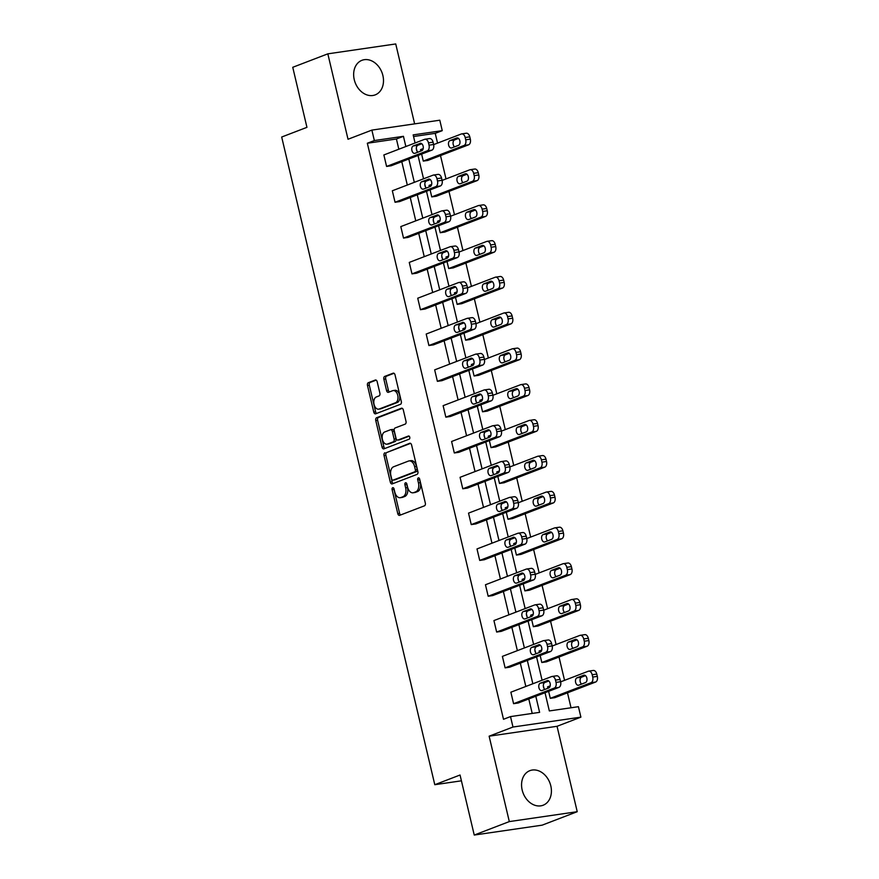 <?xml version="1.0" encoding="UTF-8"?>
<svg xmlns="http://www.w3.org/2000/svg" width="879" height="879" viewBox="0 0 879 879"><rect width="100%" height="100%" fill="white"/><g stroke="black" fill="none" stroke-linecap="round" stroke-linejoin="round"><path stroke-width="1.32" d="M392.693 487.713A1.626 1.022 -98.3 0 0 392.111 489.658L397.769 513.6A2.329 1.45 -98.3 0 0 399.484 515.38A2.329 1.45 -98.3 0 0 399.681 515.325L424.469 505.821A2.329 1.45 -98.3 0 0 425.315 503.03L419.657 479.088A1.626 1.022 -98.3 0 0 418.459 477.846A1.626 1.022 -98.3 0 0 418.316 477.879A1.626 1.022 -98.3 0 0 417.723 479.824L418.459 482.923A7.45 4.648 -98.3 0 1 415.756 491.833L413.69 492.625A7.45 4.648 -98.3 0 1 413.064 492.789A7.45 4.648 -98.3 0 1 407.581 487.098L406.845 483.999A1.626 1.022 -98.3 0 0 405.648 482.758A1.626 1.022 -98.3 0 0 405.505 482.791A1.626 1.022 -98.3 0 0 404.911 484.747L405.648 487.845A7.45 4.648 -98.3 0 1 402.945 496.745L400.879 497.536A7.45 4.648 -98.3 0 1 400.253 497.701A7.45 4.648 -98.3 0 1 394.77 492.009L394.034 488.911A1.626 1.022 -98.3 0 0 392.836 487.669A1.626 1.022 -98.3 0 0 392.693 487.713M393.891 488.493A1.626 1.022 -98.3 0 0 393.946 489.383L399.604 513.336A2.329 1.45 -98.3 0 0 400.637 514.962M419.514 478.659A1.626 1.022 -98.3 0 0 419.558 479.56L420.294 482.659L418.459 482.923M406.702 483.571A1.626 1.022 -98.3 0 0 406.757 484.472L407.482 487.57L405.648 487.845M382.881 75.506A18.514 14.328 -111 0 1 375.201 94.877A18.514 14.328 -111 0 1 354.259 79.681A18.514 14.328 -111 0 1 361.939 60.31A18.514 14.328 -111 0 1 382.881 75.506M550.803 785.859A18.514 14.328 -111 0 1 543.123 805.23A18.514 14.328 -111 0 1 522.17 790.034A18.514 14.328 -111 0 1 529.861 770.663A18.514 14.328 -111 0 1 550.803 785.859M577.228 811.702L542.145 825.161L474.242 835.05L509.315 821.59L577.228 811.702L557.044 726.296L580.898 717.143L512.984 727.032L510.512 716.594L539.607 712.353L535.805 696.245M414.635 123.873L395.737 43.95L327.834 53.839L348.018 139.256L371.872 130.103L439.786 120.203L442.258 130.652L413.163 134.894L415.075 142.991M474.242 835.05L460.047 775.014L434.786 784.705L281.687 137.025L306.947 127.334L292.751 67.298L327.834 53.839M377.19 381.761A2.329 1.45 -98.3 0 0 375.476 379.981A2.329 1.45 -98.3 0 0 375.278 380.036L368.323 382.706A2.329 1.45 -98.3 0 0 367.477 385.485L373.773 412.075A2.329 1.45 -98.3 0 0 375.476 413.855A2.329 1.45 -98.3 0 0 375.674 413.8L400.472 404.296A2.329 1.45 -98.3 0 0 401.318 401.505L395.034 374.915A2.329 1.45 -98.3 0 0 393.32 373.135A2.329 1.45 -98.3 0 0 393.122 373.19L384.716 376.41A2.329 1.45 -98.3 0 0 383.87 379.201L386.562 390.573A2.329 1.45 -98.3 0 0 388.276 392.353A2.329 1.45 -98.3 0 0 388.474 392.298L392.638 390.705A6.23 3.89 -98.3 0 1 393.166 390.562A6.23 3.89 -98.3 0 1 397.835 395.748A6.23 3.89 -98.3 0 1 395.495 402.758L379.168 409.021A6.23 3.89 -98.3 0 1 378.64 409.164A6.23 3.89 -98.3 0 1 373.971 403.977A6.23 3.89 -98.3 0 1 376.322 396.967L379.036 395.924A2.329 1.45 -98.3 0 0 379.882 393.144L377.19 381.761M557.044 726.296L489.131 736.184L509.315 821.59M489.131 736.184L512.984 727.032M398.835 149.221L396.418 139.003L367.334 143.244L503.502 719.286L510.512 716.594M367.334 143.244L374.344 140.552L371.872 130.103M384.892 452.784A2.329 1.45 -98.3 0 0 384.046 455.575L390.331 482.164A2.329 1.45 -98.3 0 0 392.045 483.944A2.329 1.45 -98.3 0 0 392.243 483.889L417.042 474.374A2.329 1.45 -98.3 0 0 417.888 471.594L411.603 445.005A2.329 1.45 -98.3 0 0 409.889 443.225A2.329 1.45 -98.3 0 0 409.691 443.28L386.727 452.52A2.329 1.45 -98.3 0 0 385.881 455.3L392.166 481.89A2.329 1.45 -98.3 0 0 393.199 483.516M382.046 447.114L375.762 420.525A2.329 1.45 -98.3 0 1 376.608 417.745L401.406 408.241A2.329 1.45 -98.3 0 1 401.604 408.186A2.329 1.45 -98.3 0 1 403.318 409.966L405.999 421.338A2.329 1.45 -98.3 0 1 405.164 424.128L395.1 427.985A2.329 1.45 -98.3 0 0 394.264 430.765L396.044 438.313A2.329 1.45 -98.3 0 0 397.758 440.093A2.329 1.45 -98.3 0 0 397.956 440.038L408.427 436.017A1.626 1.022 -98.3 0 1 408.559 435.984A1.626 1.022 -98.3 0 1 409.779 437.335A1.626 1.022 -98.3 0 1 409.164 439.181L383.958 448.839A2.329 1.45 -98.3 0 1 383.76 448.894A2.329 1.45 -98.3 0 1 382.046 447.114L383.892 446.851L377.596 420.261L375.762 420.525M434.786 784.705L461.42 780.816M442.104 180.415L469.76 169.812A4.747 2.967 -98.3 0 1 470.166 169.702A4.747 2.967 -98.3 0 1 473.649 173.328L474.199 175.624A4.747 2.967 -98.3 0 1 472.473 181.294L431.754 196.907L436.347 196.237L477.066 180.624A4.747 2.967 81.7 0 0 478.78 174.954L478.242 172.658A4.747 2.967 81.7 0 0 474.748 169.032A4.747 2.967 81.7 0 0 474.352 169.142M431.754 196.907L430.095 189.908M429.37 186.842L429.04 185.425L431.666 184.425M459.036 252.053L486.691 241.439A4.747 2.967 -98.3 0 1 487.098 241.34A4.747 2.967 -98.3 0 1 490.592 244.955L491.13 247.252A4.747 2.967 -98.3 0 1 489.405 252.921L448.686 268.545L453.278 267.875L493.998 252.251A4.747 2.967 81.7 0 0 495.723 246.581L495.174 244.285A4.747 2.967 81.7 0 0 491.691 240.67A4.747 2.967 81.7 0 0 491.284 240.769M448.686 268.545L447.026 261.535M446.301 258.47L445.972 257.064L448.598 256.053M475.968 323.681L503.634 313.078A4.747 2.967 -98.3 0 1 504.03 312.968A4.747 2.967 -98.3 0 1 507.524 316.594L508.062 318.89A4.747 2.967 -98.3 0 1 506.348 324.549L465.617 340.173L470.21 339.503L510.93 323.89A4.747 2.967 81.7 0 0 512.655 318.22L512.105 315.924A4.747 2.967 81.7 0 0 508.622 312.298A4.747 2.967 81.7 0 0 508.216 312.408M465.617 340.173L463.958 333.174M463.233 330.097L462.903 328.691L465.529 327.691M492.899 395.319L520.566 384.705A4.747 2.967 -98.3 0 1 520.961 384.606A4.747 2.967 -98.3 0 1 524.455 388.221L524.994 390.518A4.747 2.967 -98.3 0 1 523.28 396.187L482.549 411.801L487.142 411.141L527.861 395.517A4.747 2.967 81.7 0 0 529.587 389.847L529.037 387.551A4.747 2.967 81.7 0 0 525.554 383.936A4.747 2.967 81.7 0 0 525.148 384.035M482.549 411.801L480.901 404.801M480.176 401.736L479.835 400.33L482.461 399.319M509.842 466.947L537.498 456.344A4.747 2.967 -98.3 0 1 537.893 456.234A4.747 2.967 -98.3 0 1 541.387 459.849L541.925 462.145A4.747 2.967 -98.3 0 1 540.211 467.815L499.481 483.439L504.074 482.769L544.793 467.145A4.747 2.967 81.7 0 0 546.518 461.486L545.98 459.19A4.747 2.967 81.7 0 0 542.486 455.564A4.747 2.967 81.7 0 0 542.079 455.674M499.481 483.439L497.833 476.429M497.107 473.363L496.767 471.957L499.393 470.957M526.774 538.574L554.429 527.971A4.747 2.967 -98.3 0 1 554.825 527.861A4.747 2.967 -98.3 0 1 558.319 531.487L558.868 533.784A4.747 2.967 -98.3 0 1 557.143 539.453L516.423 555.067L521.005 554.396L561.725 538.783A4.747 2.967 81.7 0 0 563.45 533.113L562.912 530.817A4.747 2.967 81.7 0 0 559.418 527.202A4.747 2.967 81.7 0 0 559.022 527.301M516.423 555.067L514.764 548.067M514.039 545.002L513.71 543.596L516.325 542.585M543.705 610.213L571.361 599.599A4.747 2.967 -98.3 0 1 571.768 599.5A4.747 2.967 -98.3 0 1 575.251 603.115L575.8 605.411A4.747 2.967 -98.3 0 1 574.075 611.081L533.355 626.705L537.937 626.035L578.668 610.411A4.747 2.967 81.7 0 0 580.382 604.741L579.843 602.456A4.747 2.967 81.7 0 0 576.349 598.83A4.747 2.967 81.7 0 0 575.954 598.94M533.355 626.705L531.696 619.695M530.971 616.629L530.641 615.223L533.267 614.212M560.637 681.84L588.293 671.237A4.747 2.967 -98.3 0 1 588.699 671.127A4.747 2.967 -98.3 0 1 592.182 674.753L592.732 677.05A4.747 2.967 -98.3 0 1 591.007 682.719L550.287 698.333L554.869 697.662L595.599 682.049A4.747 2.967 81.7 0 0 597.313 676.38L596.775 674.083A4.747 2.967 81.7 0 0 593.281 670.457A4.747 2.967 81.7 0 0 592.885 670.567M550.287 698.333L548.628 691.333M547.903 688.268L547.573 686.851L550.199 685.851M571.031 707.771L567.493 692.828M564.549 680.346L559.022 657.009M556.077 644.527L550.562 621.189M547.606 608.707L542.09 585.381M539.146 572.899L533.63 549.562M530.674 537.08L525.159 513.743M522.214 501.261L516.698 477.923M513.743 465.452L508.227 442.115M505.282 429.633L499.766 406.296M496.811 393.814L491.295 370.477M488.339 357.995L482.824 334.668M479.879 322.186L474.363 298.849M471.408 286.367L465.892 263.03M462.947 250.548L457.432 227.211M454.476 214.74L448.96 191.402M446.016 178.92L440.5 155.583M437.544 143.101L435.237 133.344L413.548 136.509M552.166 646.032L579.832 635.418A4.747 2.967 -98.3 0 1 580.228 635.319A4.747 2.967 -98.3 0 1 583.722 638.934L584.26 641.231A4.747 2.967 -98.3 0 1 582.546 646.9L541.816 662.513L546.408 661.854L587.128 646.23A4.747 2.967 81.7 0 0 588.853 640.56L588.304 638.264A4.747 2.967 81.7 0 0 584.821 634.649A4.747 2.967 81.7 0 0 584.414 634.748M541.816 662.513L540.167 655.514M539.442 652.449L539.102 651.042L541.728 650.031M535.234 574.394L562.89 563.791A4.747 2.967 -98.3 0 1 563.296 563.681A4.747 2.967 -98.3 0 1 566.79 567.307L567.329 569.603A4.747 2.967 -98.3 0 1 565.604 575.262L524.884 590.886L529.477 590.216L570.196 574.602A4.747 2.967 81.7 0 0 571.921 568.933L571.372 566.636A4.747 2.967 81.7 0 0 567.889 563.01A4.747 2.967 81.7 0 0 567.482 563.12M524.884 590.886L523.225 583.887M522.5 580.81L522.17 579.404L524.796 578.404M518.302 502.766L545.958 492.152A4.747 2.967 -98.3 0 1 546.364 492.053A4.747 2.967 -98.3 0 1 549.858 495.668L550.397 497.964A4.747 2.967 -98.3 0 1 548.672 503.634L507.952 519.258L512.545 518.588L553.265 502.964A4.747 2.967 81.7 0 0 554.99 497.294L554.44 494.998A4.747 2.967 81.7 0 0 550.946 491.383A4.747 2.967 81.7 0 0 550.551 491.482M507.952 519.258L506.293 512.248M505.568 509.183L505.238 507.776L507.864 506.765M501.371 431.128L529.026 420.525A4.747 2.967 -98.3 0 1 529.433 420.415A4.747 2.967 -98.3 0 1 532.916 424.041L533.465 426.337A4.747 2.967 -98.3 0 1 531.74 432.007L491.02 447.62L495.602 446.95L536.333 431.336A4.747 2.967 81.7 0 0 538.047 425.667L537.508 423.37A4.747 2.967 81.7 0 0 534.014 419.744A4.747 2.967 81.7 0 0 533.619 419.854M491.02 447.62L489.361 440.621M488.636 437.555L488.306 436.138L490.932 435.138M484.439 359.5L512.094 348.886A4.747 2.967 -98.3 0 1 512.501 348.787A4.747 2.967 -98.3 0 1 515.984 352.402L516.533 354.698A4.747 2.967 -98.3 0 1 514.808 360.368L474.089 375.992L478.67 375.322L519.401 359.698A4.747 2.967 81.7 0 0 521.115 354.028L520.577 351.743A4.747 2.967 81.7 0 0 517.083 348.117A4.747 2.967 81.7 0 0 516.687 348.227M474.089 375.992L472.43 368.982M471.704 365.917L471.375 364.51L474.001 363.499M467.507 287.862L495.163 277.259A4.747 2.967 -98.3 0 1 495.558 277.149A4.747 2.967 -98.3 0 1 499.052 280.775L499.602 283.071A4.747 2.967 -98.3 0 1 497.877 288.741L457.157 304.354L461.739 303.684L502.469 288.07A4.747 2.967 81.7 0 0 504.183 282.401L503.645 280.104A4.747 2.967 81.7 0 0 500.151 276.489A4.747 2.967 81.7 0 0 499.755 276.588M457.157 304.354L455.498 297.355M454.773 294.289L454.443 292.883L457.058 291.872M450.575 216.234L478.231 205.631A4.747 2.967 -98.3 0 1 478.626 205.521A4.747 2.967 -98.3 0 1 482.121 209.136L482.659 211.432A4.747 2.967 -98.3 0 1 480.945 217.102L440.214 232.726L444.807 232.056L485.527 216.432A4.747 2.967 81.7 0 0 487.252 210.773L486.713 208.477A4.747 2.967 81.7 0 0 483.219 204.851A4.747 2.967 81.7 0 0 482.813 204.961M440.214 232.726L438.566 225.716M437.841 222.651L437.511 221.244L440.126 220.244M433.644 144.606L461.299 133.993A4.747 2.967 -98.3 0 1 461.695 133.894A4.747 2.967 -98.3 0 1 465.189 137.509L465.727 139.805A4.747 2.967 -98.3 0 1 464.013 145.475L423.282 161.088L427.875 160.428L468.595 144.804A4.747 2.967 81.7 0 0 470.32 139.135L469.782 136.838A4.747 2.967 81.7 0 0 466.288 133.223A4.747 2.967 81.7 0 0 465.881 133.322M423.282 161.088L421.634 154.089M420.909 151.023L420.569 149.617L423.195 148.606M545.024 692.707L549.331 710.935L578.426 706.694L580.898 717.143M435.237 133.344L442.258 130.652M416.338 148.32L417.009 151.133M418.03 155.473L423.546 178.811M424.81 184.14L425.469 186.952M426.491 191.281L432.007 214.619M433.27 219.959L433.94 222.772M434.962 227.101L440.478 250.438M441.741 255.778L442.401 258.58M443.423 262.92L448.949 286.257M450.202 291.586L450.872 294.399M451.894 298.739L457.41 322.066M458.673 327.406L459.332 330.218M460.365 334.547L465.881 357.885M467.134 363.225L467.804 366.027M468.826 370.367L474.341 393.704M475.605 399.033L476.264 401.846M477.297 406.186L482.813 429.523M484.076 434.852L484.736 437.665M485.757 441.994L491.273 465.332M492.537 470.672L493.207 473.484M494.229 477.813L499.744 501.151M501.008 506.491L501.667 509.293M502.689 513.633L508.216 536.97M509.468 542.299L510.139 545.112M511.16 549.452L516.676 572.778M517.94 578.118L518.599 580.931M519.632 585.26L525.148 608.598M526.4 613.938L527.07 616.739M528.092 621.079L533.608 644.417M534.871 649.746L535.531 652.559M536.564 656.899L542.079 680.236M543.343 685.565L544.002 688.378M405.856 146.529L403.439 136.311L374.344 140.552M532.85 683.774L527.334 660.437M524.389 647.955L518.863 624.617M515.918 612.136L510.402 588.798M507.447 576.316L501.931 552.99M498.986 540.508L493.471 517.171M490.515 504.689L484.999 481.351M482.055 468.87L476.539 445.532M473.583 433.061L468.067 409.724M465.123 397.242L459.607 373.905M456.651 361.423L451.136 338.085M448.18 325.604L442.664 302.277M439.72 289.795L434.204 266.458M431.248 253.976L425.733 230.639M422.788 218.157L417.272 194.819M414.317 182.349L408.801 159.011M396.418 139.003L403.439 136.311M532.213 713.429L528.784 698.937M525.829 686.466L520.313 663.129M517.368 650.647L511.853 627.309M508.897 614.828L503.381 591.49M500.437 579.008L494.921 555.682M491.965 543.2L486.45 519.863M483.505 507.381L477.989 484.043M475.034 471.562L469.518 448.224M466.573 435.753L461.046 412.416M458.102 399.934L452.586 376.597M449.63 364.115L444.115 340.777M441.17 328.296L435.654 304.969M432.699 292.487L427.183 269.15M424.238 256.668L418.723 233.331M415.767 220.849L410.251 197.511M407.307 185.04L401.791 161.703M429.172 138.673A4.747 2.967 81.7 0 1 429.578 138.563A4.747 2.967 81.7 0 1 433.072 142.189L433.611 144.486A4.747 2.967 81.7 0 1 431.886 150.155L391.166 165.768L386.584 166.439L383.87 154.957L424.59 139.343A4.747 2.967 -98.3 0 1 424.986 139.234A4.747 2.967 -98.3 0 1 428.48 142.859L429.018 145.156A4.747 2.967 -98.3 0 1 427.304 150.825L386.584 166.439M437.643 174.492A4.747 2.967 81.7 0 1 438.05 174.383A4.747 2.967 81.7 0 1 441.533 178.008L442.082 180.305A4.747 2.967 81.7 0 1 440.357 185.963L399.637 201.588L395.045 202.258L392.331 190.776L433.05 175.163A4.747 2.967 -98.3 0 1 433.457 175.053A4.747 2.967 -98.3 0 1 436.951 178.668L437.489 180.964A4.747 2.967 -98.3 0 1 435.764 186.634L395.045 202.258M446.114 210.301A4.747 2.967 81.7 0 1 446.51 210.202A4.747 2.967 81.7 0 1 450.004 213.817L450.542 216.113A4.747 2.967 81.7 0 1 448.828 221.783L408.098 237.407L403.516 238.077L400.802 226.595L441.522 210.971A4.747 2.967 -98.3 0 1 441.928 210.872A4.747 2.967 -98.3 0 1 445.411 214.487L445.961 216.783A4.747 2.967 -98.3 0 1 444.236 222.453L403.516 238.077M454.575 246.12A4.747 2.967 81.7 0 1 454.981 246.021A4.747 2.967 81.7 0 1 458.464 249.636L459.014 251.932A4.747 2.967 81.7 0 1 457.289 257.602L416.569 273.215L411.976 273.885L409.262 262.414L449.993 246.79A4.747 2.967 -98.3 0 1 450.389 246.68A4.747 2.967 -98.3 0 1 453.883 250.306L454.421 252.603A4.747 2.967 -98.3 0 1 452.707 258.272L411.976 273.885M463.046 281.939A4.747 2.967 81.7 0 1 463.442 281.829A4.747 2.967 81.7 0 1 466.936 285.455L467.474 287.752A4.747 2.967 81.7 0 1 465.76 293.421L425.029 309.034L420.448 309.705L417.734 298.223L458.453 282.609A4.747 2.967 -98.3 0 1 458.86 282.5A4.747 2.967 -98.3 0 1 462.343 286.125L462.892 288.422A4.747 2.967 -98.3 0 1 461.167 294.08L420.448 309.705M471.507 317.758A4.747 2.967 81.7 0 1 471.913 317.649A4.747 2.967 81.7 0 1 475.407 321.274L475.946 323.56A4.747 2.967 81.7 0 1 474.22 329.229L433.501 344.854L428.908 345.524L426.194 334.042L466.925 318.418A4.747 2.967 -98.3 0 1 467.32 318.319A4.747 2.967 -98.3 0 1 470.814 321.934L471.353 324.23A4.747 2.967 -98.3 0 1 469.639 329.9L428.908 345.524M479.978 353.567A4.747 2.967 81.7 0 1 480.373 353.468A4.747 2.967 81.7 0 1 483.868 357.083L484.406 359.379A4.747 2.967 81.7 0 1 482.692 365.049L441.961 380.673L437.379 381.332L434.666 369.861L475.385 354.237A4.747 2.967 -98.3 0 1 475.792 354.138A4.747 2.967 -98.3 0 1 479.275 357.753L479.824 360.049A4.747 2.967 -98.3 0 1 478.099 365.719L437.379 381.332M488.438 389.386A4.747 2.967 81.7 0 1 488.845 389.276A4.747 2.967 81.7 0 1 492.339 392.902L492.877 395.198A4.747 2.967 81.7 0 1 491.152 400.868L450.433 416.481L445.84 417.151L443.126 405.669L483.857 390.056A4.747 2.967 -98.3 0 1 484.252 389.946A4.747 2.967 -98.3 0 1 487.746 393.572L488.284 395.869A4.747 2.967 -98.3 0 1 486.57 401.538L445.84 417.151M496.91 425.205A4.747 2.967 81.7 0 1 497.305 425.095A4.747 2.967 81.7 0 1 500.799 428.721L501.349 431.018A4.747 2.967 81.7 0 1 499.624 436.687L458.904 452.3L454.311 452.971L451.597 441.489L492.317 425.875A4.747 2.967 -98.3 0 1 492.723 425.766A4.747 2.967 -98.3 0 1 496.217 429.391L496.756 431.677A4.747 2.967 -98.3 0 1 495.031 437.346L454.311 452.971M505.381 461.014A4.747 2.967 81.7 0 1 505.777 460.915A4.747 2.967 81.7 0 1 509.271 464.53L509.809 466.826A4.747 2.967 81.7 0 1 508.095 472.495L467.364 488.12L462.783 488.79L460.069 477.308L500.788 461.684A4.747 2.967 -98.3 0 1 501.184 461.585A4.747 2.967 -98.3 0 1 504.678 465.2L505.227 467.496A4.747 2.967 -98.3 0 1 503.502 473.166L462.783 488.79M513.841 496.833A4.747 2.967 81.7 0 1 514.248 496.734A4.747 2.967 81.7 0 1 517.731 500.349L518.28 502.645A4.747 2.967 81.7 0 1 516.555 508.315L475.836 523.928L471.243 524.598L468.529 513.127L509.26 497.503A4.747 2.967 -98.3 0 1 509.655 497.393A4.747 2.967 -98.3 0 1 513.149 501.019L513.688 503.315A4.747 2.967 -98.3 0 1 511.963 508.985L471.243 524.598M522.313 532.652A4.747 2.967 81.7 0 1 522.708 532.542A4.747 2.967 81.7 0 1 526.202 536.168L526.741 538.464A4.747 2.967 81.7 0 1 525.027 544.134L484.296 559.747L479.714 560.417L477 548.935L517.72 533.322A4.747 2.967 -98.3 0 1 518.127 533.212A4.747 2.967 -98.3 0 1 521.61 536.838L522.159 539.135A4.747 2.967 -98.3 0 1 520.434 544.793L479.714 560.417M530.773 568.471A4.747 2.967 81.7 0 1 531.18 568.361A4.747 2.967 81.7 0 1 534.663 571.987L535.212 574.273A4.747 2.967 81.7 0 1 533.487 579.942L492.767 595.566L488.175 596.237L485.461 584.755L526.191 569.131A4.747 2.967 -98.3 0 1 526.587 569.032A4.747 2.967 -98.3 0 1 530.081 572.647L530.619 574.943A4.747 2.967 -98.3 0 1 528.905 580.612L488.175 596.237M539.245 604.28A4.747 2.967 81.7 0 1 539.64 604.181A4.747 2.967 81.7 0 1 543.134 607.796L543.672 610.092A4.747 2.967 81.7 0 1 541.958 615.761L501.228 631.386L496.646 632.045L493.932 620.574L534.652 604.95A4.747 2.967 -98.3 0 1 535.058 604.851A4.747 2.967 -98.3 0 1 538.541 608.466L539.091 610.762A4.747 2.967 -98.3 0 1 537.366 616.432L496.646 632.045M547.705 640.099A4.747 2.967 81.7 0 1 548.111 639.989A4.747 2.967 81.7 0 1 551.605 643.615L552.144 645.911A4.747 2.967 81.7 0 1 550.419 651.581L509.699 667.194L505.106 667.864L502.392 656.382L543.123 640.769A4.747 2.967 -98.3 0 1 543.519 640.659A4.747 2.967 -98.3 0 1 547.013 644.285L547.551 646.581A4.747 2.967 -98.3 0 1 545.837 652.251L505.106 667.864M556.176 675.918A4.747 2.967 81.7 0 1 556.572 675.808A4.747 2.967 81.7 0 1 560.066 679.434L560.615 681.73A4.747 2.967 81.7 0 1 558.89 687.4L518.17 703.013L513.578 703.683L510.864 692.202L551.583 676.588A4.747 2.967 -98.3 0 1 551.99 676.478A4.747 2.967 -98.3 0 1 555.484 680.104L556.022 682.39A4.747 2.967 -98.3 0 1 554.297 688.059L513.578 703.683M400.253 497.701L402.088 497.437A7.45 4.648 -98.3 0 0 402.714 497.272L400.879 497.536M407.482 487.57A7.45 4.648 -98.3 0 1 404.779 496.47L402.714 497.272M413.064 492.789L414.899 492.515A7.45 4.648 -98.3 0 0 415.525 492.35L413.69 492.625M420.294 482.659A7.45 4.648 -98.3 0 1 417.591 491.559L415.525 492.35M410.57 443.379L386.727 452.52M391.682 478.945A1.626 1.022 -98.3 0 0 392.88 480.187A1.626 1.022 -98.3 0 0 393.012 480.154L414.778 471.803A1.626 1.022 -98.3 0 0 415.371 469.858L414.591 466.584A7.45 4.648 -98.3 0 0 409.12 460.904A7.45 4.648 -98.3 0 0 408.482 461.068L393.605 466.771A7.45 4.648 -98.3 0 0 390.902 475.671L391.682 478.945M394.572 479.923A1.626 1.022 -98.3 0 0 394.715 479.923A1.626 1.022 -98.3 0 0 394.847 479.879L393.012 480.154M409.12 460.904L410.954 460.64A7.45 4.648 -98.3 0 1 416.437 466.32L417.206 469.595A1.626 1.022 -98.3 0 1 416.613 471.54L394.847 479.879M402.285 408.339L378.442 417.481A2.329 1.45 -98.3 0 0 377.596 420.261M399.385 439.83A2.329 1.45 -98.3 0 0 399.593 439.819A2.329 1.45 -98.3 0 0 399.791 439.764L409.164 436.171M384.672 431.985A6.23 3.89 -98.3 0 0 382.321 438.995A6.23 3.89 -98.3 0 0 386.991 444.181A6.23 3.89 -98.3 0 0 387.518 444.038L393.276 441.829A2.329 1.45 -98.3 0 0 394.111 439.05L392.331 431.501A2.329 1.45 -98.3 0 0 390.617 429.721A2.329 1.45 -98.3 0 0 390.419 429.776L384.672 431.985M386.991 444.181L388.826 443.906A6.23 3.89 -98.3 0 0 389.353 443.774L387.518 444.038M392.254 429.512A2.329 1.45 -98.3 0 1 392.452 429.457A2.329 1.45 -98.3 0 1 394.166 431.237L395.946 438.786A2.329 1.45 -98.3 0 1 395.111 441.566L389.353 443.774M383.892 446.851A2.329 1.45 -98.3 0 0 384.914 448.477M378.64 409.164L380.475 408.889A6.23 3.89 -98.3 0 0 381.003 408.757L379.168 409.021M393.166 390.562L395.001 390.298A6.23 3.89 -98.3 0 1 399.67 395.473A6.23 3.89 -98.3 0 1 397.33 402.494L381.003 408.757M394.001 373.289L386.551 376.146A2.329 1.45 -98.3 0 0 385.705 378.926L388.397 390.309A2.329 1.45 -98.3 0 0 389.43 391.935M376.157 380.135L370.158 382.431A2.329 1.45 -98.3 0 0 369.312 385.211L375.608 411.811A2.329 1.45 -98.3 0 0 376.63 413.438M585.513 675.654L581.579 677.16A3.802 2.373 -98.3 0 0 580.041 680.269A3.802 2.373 -98.3 0 0 581.546 684.093M583.733 675.237L576.998 677.819A3.802 2.373 -98.3 0 0 575.558 682.104A3.802 2.373 -98.3 0 0 578.415 685.257A3.802 2.373 -98.3 0 0 578.734 685.17L585.469 682.587A3.802 2.373 -98.3 0 0 586.897 678.313A3.802 2.373 -98.3 0 0 584.052 675.16A3.802 2.373 -98.3 0 0 583.733 675.237L584.381 675.149M547.024 680.588A3.802 2.373 81.7 0 1 547.342 680.5A3.802 2.373 81.7 0 1 550.188 683.653A3.802 2.373 81.7 0 1 548.76 687.938L542.024 690.52A3.802 2.373 81.7 0 1 541.706 690.597A3.802 2.373 81.7 0 1 538.86 687.444A3.802 2.373 81.7 0 1 540.288 683.17L547.672 680.489M544.837 689.444A3.802 2.373 81.7 0 1 543.343 685.62A3.802 2.373 81.7 0 1 544.881 682.5L548.804 680.994M577.042 639.835L573.119 641.34A3.802 2.373 -98.3 0 0 571.581 644.461A3.802 2.373 -98.3 0 0 573.075 648.273M575.262 639.429L568.526 642.011A3.802 2.373 -98.3 0 0 567.098 646.285A3.802 2.373 -98.3 0 0 569.944 649.438A3.802 2.373 -98.3 0 0 570.262 649.35L576.998 646.768A3.802 2.373 -98.3 0 0 578.437 642.494A3.802 2.373 -98.3 0 0 575.58 639.341A3.802 2.373 -98.3 0 0 575.262 639.429L575.921 639.33M568.57 604.016L564.648 605.521A3.802 2.373 -98.3 0 0 563.109 608.642A3.802 2.373 -98.3 0 0 564.615 612.454M566.801 603.609L560.066 606.191A3.802 2.373 -98.3 0 0 558.626 610.466A3.802 2.373 -98.3 0 0 561.483 613.619A3.802 2.373 -98.3 0 0 561.802 613.542L568.537 610.949A3.802 2.373 -98.3 0 0 569.966 606.675A3.802 2.373 -98.3 0 0 567.12 603.521A3.802 2.373 -98.3 0 0 566.801 603.609L567.449 603.51M538.552 644.768A3.802 2.373 81.7 0 1 538.882 644.692A3.802 2.373 81.7 0 1 541.728 647.845A3.802 2.373 81.7 0 1 540.299 652.119L533.553 654.701A3.802 2.373 81.7 0 1 533.234 654.789A3.802 2.373 81.7 0 1 530.389 651.636A3.802 2.373 81.7 0 1 531.817 647.351L539.212 644.681M536.366 653.624A3.802 2.373 81.7 0 1 534.871 649.801A3.802 2.373 81.7 0 1 536.41 646.691L540.332 645.186M530.092 608.96A3.802 2.373 81.7 0 1 530.411 608.872A3.802 2.373 81.7 0 1 533.256 612.026A3.802 2.373 81.7 0 1 531.828 616.3L525.093 618.882A3.802 2.373 81.7 0 1 524.774 618.97A3.802 2.373 81.7 0 1 521.928 615.816A3.802 2.373 81.7 0 1 523.357 611.542L530.74 608.861M527.905 617.805A3.802 2.373 81.7 0 1 526.4 613.992A3.802 2.373 81.7 0 1 527.938 610.872L531.872 609.367M560.11 568.197L556.187 569.702A3.802 2.373 -98.3 0 0 554.649 572.822A3.802 2.373 -98.3 0 0 556.143 576.646M558.33 567.79L551.594 570.372A3.802 2.373 -98.3 0 0 550.166 574.646A3.802 2.373 -98.3 0 0 553.012 577.811A3.802 2.373 -98.3 0 0 553.33 577.723L560.066 575.141A3.802 2.373 -98.3 0 0 561.505 570.867A3.802 2.373 -98.3 0 0 558.648 567.702A3.802 2.373 -98.3 0 0 558.33 567.79L558.989 567.691M521.621 573.141A3.802 2.373 81.7 0 1 521.95 573.053A3.802 2.373 81.7 0 1 524.796 576.206A3.802 2.373 81.7 0 1 523.357 580.481L516.621 583.074A3.802 2.373 81.7 0 1 516.303 583.151A3.802 2.373 81.7 0 1 513.457 579.997A3.802 2.373 81.7 0 1 514.885 575.723L522.28 573.042M519.434 581.986A3.802 2.373 81.7 0 1 517.94 578.173A3.802 2.373 81.7 0 1 519.478 575.053L523.401 573.547M551.638 532.388L547.716 533.894A3.802 2.373 -98.3 0 0 546.178 537.003A3.802 2.373 -98.3 0 0 547.683 540.827M549.869 531.971L543.134 534.564A3.802 2.373 -98.3 0 0 541.695 538.838A3.802 2.373 -98.3 0 0 544.54 541.991A3.802 2.373 -98.3 0 0 544.87 541.903L551.605 539.321A3.802 2.373 -98.3 0 0 553.034 535.047A3.802 2.373 -98.3 0 0 550.188 531.894A3.802 2.373 -98.3 0 0 549.869 531.971L550.518 531.883M513.16 537.322A3.802 2.373 81.7 0 1 513.479 537.234A3.802 2.373 81.7 0 1 516.325 540.398A3.802 2.373 81.7 0 1 514.896 544.672L508.161 547.254A3.802 2.373 81.7 0 1 507.842 547.342A3.802 2.373 81.7 0 1 504.986 544.178A3.802 2.373 81.7 0 1 506.425 539.904L513.808 537.223M510.974 546.178A3.802 2.373 81.7 0 1 509.468 542.354A3.802 2.373 81.7 0 1 511.007 539.234L514.929 537.728M543.178 496.569L539.256 498.074A3.802 2.373 -98.3 0 0 537.717 501.195A3.802 2.373 -98.3 0 0 539.212 505.007M541.398 496.163L534.663 498.745A3.802 2.373 -98.3 0 0 533.234 503.019A3.802 2.373 -98.3 0 0 536.08 506.172A3.802 2.373 -98.3 0 0 536.399 506.084L543.134 503.502A3.802 2.373 -98.3 0 0 544.562 499.228A3.802 2.373 -98.3 0 0 541.717 496.075A3.802 2.373 -98.3 0 0 541.398 496.163L542.046 496.064M504.689 501.502A3.802 2.373 81.7 0 1 505.007 501.426A3.802 2.373 81.7 0 1 507.864 504.579A3.802 2.373 81.7 0 1 506.425 508.853L499.69 511.435A3.802 2.373 81.7 0 1 499.371 511.523A3.802 2.373 81.7 0 1 496.525 508.37A3.802 2.373 81.7 0 1 497.953 504.096L505.348 501.415M502.502 510.358A3.802 2.373 81.7 0 1 501.008 506.535A3.802 2.373 81.7 0 1 502.546 503.425L506.469 501.92M534.707 460.75L530.784 462.255A3.802 2.373 -98.3 0 0 529.246 465.376A3.802 2.373 -98.3 0 0 530.74 469.199M532.927 460.343L526.191 462.925A3.802 2.373 -98.3 0 0 524.763 467.199A3.802 2.373 -98.3 0 0 527.609 470.353A3.802 2.373 -98.3 0 0 527.927 470.276L534.674 467.694A3.802 2.373 -98.3 0 0 536.102 463.409A3.802 2.373 -98.3 0 0 533.256 460.255A3.802 2.373 -98.3 0 0 532.927 460.343L533.586 460.244M496.228 465.694A3.802 2.373 81.7 0 1 496.547 465.606A3.802 2.373 81.7 0 1 499.393 468.76A3.802 2.373 81.7 0 1 497.964 473.034L491.229 475.616A3.802 2.373 81.7 0 1 490.9 475.704A3.802 2.373 81.7 0 1 488.054 472.55A3.802 2.373 81.7 0 1 489.493 468.276L496.877 465.595M494.042 474.539A3.802 2.373 81.7 0 1 492.537 470.726A3.802 2.373 81.7 0 1 494.075 467.606L497.997 466.101M526.246 424.942L522.313 426.447A3.802 2.373 -98.3 0 0 520.775 429.556A3.802 2.373 -98.3 0 0 522.28 433.38M524.466 424.524L517.731 427.106A3.802 2.373 -98.3 0 0 516.303 431.391A3.802 2.373 -98.3 0 0 519.148 434.545A3.802 2.373 -98.3 0 0 519.467 434.457L526.202 431.875A3.802 2.373 -98.3 0 0 527.631 427.601A3.802 2.373 -98.3 0 0 524.785 424.447A3.802 2.373 -98.3 0 0 524.466 424.524L525.115 424.436M487.757 429.875A3.802 2.373 81.7 0 1 488.076 429.787A3.802 2.373 81.7 0 1 490.921 432.94A3.802 2.373 81.7 0 1 489.493 437.226L482.758 439.808A3.802 2.373 81.7 0 1 482.439 439.885A3.802 2.373 81.7 0 1 479.593 436.731A3.802 2.373 81.7 0 1 481.022 432.457L488.405 429.776M485.571 438.731A3.802 2.373 81.7 0 1 484.076 434.907A3.802 2.373 81.7 0 1 485.615 431.787L489.537 430.281M517.775 389.122L513.852 390.628A3.802 2.373 -98.3 0 0 512.314 393.748A3.802 2.373 -98.3 0 0 513.808 397.561M515.995 388.716L509.26 391.298A3.802 2.373 -98.3 0 0 507.831 395.572A3.802 2.373 -98.3 0 0 510.677 398.725A3.802 2.373 -98.3 0 0 510.996 398.637L517.731 396.055A3.802 2.373 -98.3 0 0 519.17 391.781A3.802 2.373 -98.3 0 0 516.325 388.628A3.802 2.373 -98.3 0 0 515.995 388.716L516.654 388.617M479.286 394.056A3.802 2.373 81.7 0 1 479.615 393.979A3.802 2.373 81.7 0 1 482.461 397.132A3.802 2.373 81.7 0 1 481.033 401.406L474.297 403.988A3.802 2.373 81.7 0 1 473.968 404.076A3.802 2.373 81.7 0 1 471.122 400.923A3.802 2.373 81.7 0 1 472.55 396.638L479.945 393.968M477.099 402.912A3.802 2.373 81.7 0 1 475.605 399.088A3.802 2.373 81.7 0 1 477.143 395.979L481.066 394.473M509.304 353.303L505.381 354.808A3.802 2.373 -98.3 0 0 503.843 357.929A3.802 2.373 -98.3 0 0 505.348 361.741M507.535 352.897L500.799 355.479A3.802 2.373 -98.3 0 0 499.36 359.753A3.802 2.373 -98.3 0 0 502.217 362.906A3.802 2.373 -98.3 0 0 502.535 362.829L509.271 360.236A3.802 2.373 -98.3 0 0 510.699 355.962A3.802 2.373 -98.3 0 0 507.853 352.809A3.802 2.373 -98.3 0 0 507.535 352.897L508.183 352.798M500.843 317.484L496.921 318.989A3.802 2.373 -98.3 0 0 495.382 322.11A3.802 2.373 -98.3 0 0 496.877 325.933M499.063 317.077L492.328 319.659A3.802 2.373 -98.3 0 0 490.9 323.933A3.802 2.373 -98.3 0 0 493.745 327.098A3.802 2.373 -98.3 0 0 494.064 327.01L500.799 324.428A3.802 2.373 -98.3 0 0 502.239 320.154A3.802 2.373 -98.3 0 0 499.382 316.989A3.802 2.373 -98.3 0 0 499.063 317.077L499.722 316.978M492.372 281.676L488.449 283.181A3.802 2.373 -98.3 0 0 486.911 286.29A3.802 2.373 -98.3 0 0 488.416 290.114M490.603 281.258L483.868 283.851A3.802 2.373 -98.3 0 0 482.428 288.125A3.802 2.373 -98.3 0 0 485.274 291.279A3.802 2.373 -98.3 0 0 485.604 291.191L492.339 288.609A3.802 2.373 -98.3 0 0 493.767 284.335A3.802 2.373 -98.3 0 0 490.921 281.181A3.802 2.373 -98.3 0 0 490.603 281.258L491.251 281.17M483.911 245.856L479.989 247.362A3.802 2.373 -98.3 0 0 478.451 250.482A3.802 2.373 -98.3 0 0 479.945 254.295M482.131 245.45L475.396 248.032A3.802 2.373 -98.3 0 0 473.968 252.306A3.802 2.373 -98.3 0 0 476.814 255.459A3.802 2.373 -98.3 0 0 477.132 255.371L483.868 252.789A3.802 2.373 -98.3 0 0 485.296 248.515A3.802 2.373 -98.3 0 0 482.45 245.362A3.802 2.373 -98.3 0 0 482.131 245.45L482.78 245.351M475.44 210.037L471.518 211.542A3.802 2.373 -98.3 0 0 469.979 214.663A3.802 2.373 -98.3 0 0 471.474 218.486M473.671 209.631L466.925 212.213A3.802 2.373 -98.3 0 0 465.496 216.487A3.802 2.373 -98.3 0 0 468.342 219.64A3.802 2.373 -98.3 0 0 468.672 219.563L475.407 216.981A3.802 2.373 -98.3 0 0 476.836 212.696A3.802 2.373 -98.3 0 0 473.99 209.543A3.802 2.373 -98.3 0 0 473.671 209.631L474.319 209.532M466.98 174.229L463.057 175.734A3.802 2.373 -98.3 0 0 461.508 178.844A3.802 2.373 -98.3 0 0 463.013 182.667M465.2 173.811L458.464 176.393A3.802 2.373 -98.3 0 0 457.036 180.678A3.802 2.373 -98.3 0 0 459.882 183.832A3.802 2.373 -98.3 0 0 460.2 183.744L466.936 181.162A3.802 2.373 -98.3 0 0 468.364 176.888A3.802 2.373 -98.3 0 0 465.518 173.734A3.802 2.373 -98.3 0 0 465.2 173.811L465.848 173.723M470.825 358.247A3.802 2.373 81.7 0 1 471.144 358.16A3.802 2.373 81.7 0 1 473.99 361.313A3.802 2.373 81.7 0 1 472.561 365.587L465.826 368.169A3.802 2.373 81.7 0 1 465.507 368.257A3.802 2.373 81.7 0 1 462.662 365.104A3.802 2.373 81.7 0 1 464.09 360.829L471.474 358.149M468.639 367.092A3.802 2.373 81.7 0 1 467.134 363.28A3.802 2.373 81.7 0 1 468.672 360.159L472.605 358.654M462.354 322.428A3.802 2.373 81.7 0 1 462.684 322.34A3.802 2.373 81.7 0 1 465.529 325.494A3.802 2.373 81.7 0 1 464.09 329.768L457.355 332.361A3.802 2.373 81.7 0 1 457.036 332.438A3.802 2.373 81.7 0 1 454.19 329.284A3.802 2.373 81.7 0 1 455.619 325.01L463.013 322.329M460.167 331.273A3.802 2.373 81.7 0 1 458.673 327.46A3.802 2.373 81.7 0 1 460.211 324.34L464.134 322.835M453.894 286.609A3.802 2.373 81.7 0 1 454.212 286.521A3.802 2.373 81.7 0 1 457.058 289.685A3.802 2.373 81.7 0 1 455.63 293.96L448.894 296.542A3.802 2.373 81.7 0 1 448.576 296.63A3.802 2.373 81.7 0 1 445.719 293.465A3.802 2.373 81.7 0 1 447.158 289.191L454.542 286.51M451.707 295.465A3.802 2.373 81.7 0 1 450.202 291.641A3.802 2.373 81.7 0 1 451.74 288.521L455.674 287.015M445.422 250.79A3.802 2.373 81.7 0 1 445.741 250.713A3.802 2.373 81.7 0 1 448.598 253.866A3.802 2.373 81.7 0 1 447.158 258.14L440.423 260.722A3.802 2.373 81.7 0 1 440.104 260.81A3.802 2.373 81.7 0 1 437.259 257.657A3.802 2.373 81.7 0 1 438.687 253.383L446.082 250.702M443.236 259.646A3.802 2.373 81.7 0 1 441.741 255.822A3.802 2.373 81.7 0 1 443.28 252.712L447.202 251.207M436.962 214.981A3.802 2.373 81.7 0 1 437.281 214.894A3.802 2.373 81.7 0 1 440.126 218.047A3.802 2.373 81.7 0 1 438.698 222.321L431.963 224.903A3.802 2.373 81.7 0 1 431.633 224.991A3.802 2.373 81.7 0 1 428.787 221.838A3.802 2.373 81.7 0 1 430.227 217.563L437.61 214.883M434.775 223.826A3.802 2.373 81.7 0 1 433.27 220.014A3.802 2.373 81.7 0 1 434.808 216.893L438.731 215.388M428.491 179.162A3.802 2.373 81.7 0 1 428.809 179.074A3.802 2.373 81.7 0 1 431.655 182.228A3.802 2.373 81.7 0 1 430.227 186.513L423.491 189.095A3.802 2.373 81.7 0 1 423.173 189.172A3.802 2.373 81.7 0 1 420.327 186.018A3.802 2.373 81.7 0 1 421.755 181.744L429.139 179.063M426.304 188.018A3.802 2.373 81.7 0 1 424.81 184.194A3.802 2.373 81.7 0 1 426.348 181.074L430.27 179.569M458.508 138.41L454.586 139.915A3.802 2.373 -98.3 0 0 453.048 143.035A3.802 2.373 -98.3 0 0 454.542 146.848M456.728 138.003L449.993 140.585A3.802 2.373 -98.3 0 0 448.565 144.859A3.802 2.373 -98.3 0 0 451.41 148.013A3.802 2.373 -98.3 0 0 451.729 147.925L458.464 145.343A3.802 2.373 -98.3 0 0 459.904 141.069A3.802 2.373 -98.3 0 0 457.058 137.915A3.802 2.373 -98.3 0 0 456.728 138.003L457.388 137.904M420.03 143.343A3.802 2.373 81.7 0 1 420.349 143.266A3.802 2.373 81.7 0 1 423.195 146.419A3.802 2.373 81.7 0 1 421.766 150.694L415.031 153.276A3.802 2.373 81.7 0 1 414.701 153.364A3.802 2.373 81.7 0 1 411.855 150.21A3.802 2.373 81.7 0 1 413.295 145.925L420.678 143.255M417.833 152.199A3.802 2.373 81.7 0 1 416.338 148.375A3.802 2.373 81.7 0 1 417.877 145.266L421.799 143.76M393.946 489.383L392.111 489.658M419.558 479.56L417.723 479.824M406.757 484.472L404.911 484.747M404.779 496.47L402.945 496.745M417.591 491.559L415.756 491.833M399.604 513.336L397.769 513.6M392.166 481.89L390.331 482.164M385.881 455.3L384.046 455.575M416.613 471.54L414.778 471.803M417.206 469.595L415.371 469.858M416.437 466.32L414.591 466.584M378.442 417.481L376.608 417.745M399.791 439.764L397.956 440.038M395.111 441.566L393.276 441.829M395.946 438.786L394.111 439.05M394.166 431.237L392.331 431.501M397.33 402.494L395.495 402.758M388.397 390.309L386.562 390.573M385.705 378.926L383.87 379.201M386.551 376.146L384.716 376.41M375.608 411.811L373.773 412.075M369.312 385.211L367.477 385.485M370.158 382.431L368.323 382.706M591.007 682.719L595.599 682.049M592.732 677.05L597.313 676.38M592.182 674.753L596.775 674.083M581.579 677.16L576.998 677.819M558.89 687.4L554.297 688.059M560.066 679.434L555.484 680.104M560.615 681.73L556.022 682.39M540.288 683.17L544.881 682.5M582.546 646.9L587.128 646.23M584.26 641.231L588.853 640.56M583.722 638.934L588.304 638.264M573.119 641.34L568.526 642.011M574.075 611.081L578.668 610.411M575.8 605.411L580.382 604.741M575.251 603.115L579.843 602.456M564.648 605.521L560.066 606.191M550.419 651.581L545.837 652.251M551.605 643.615L547.013 644.285M552.144 645.911L547.551 646.581M531.817 647.351L536.41 646.691M541.958 615.761L537.366 616.432M543.134 607.796L538.541 608.466M543.672 610.092L539.091 610.762M523.357 611.542L527.938 610.872M565.604 575.262L570.196 574.602M567.329 569.603L571.921 568.933M566.79 567.307L571.372 566.636M556.187 569.702L551.594 570.372M533.487 579.942L528.905 580.612M534.663 571.987L530.081 572.647M535.212 574.273L530.619 574.943M514.885 575.723L519.478 575.053M557.143 539.453L561.725 538.783M558.868 533.784L563.45 533.113M558.319 531.487L562.912 530.817M547.716 533.894L543.134 534.564M525.027 544.134L520.434 544.793M526.202 536.168L521.61 536.838M526.741 538.464L522.159 539.135M506.425 539.904L511.007 539.234M548.672 503.634L553.265 502.964M550.397 497.964L554.99 497.294M549.858 495.668L554.44 494.998M539.256 498.074L534.663 498.745M516.555 508.315L511.963 508.985M517.731 500.349L513.149 501.019M518.28 502.645L513.688 503.315M497.953 504.096L502.546 503.425M540.211 467.815L544.793 467.145M541.925 462.145L546.518 461.486M541.387 459.849L545.98 459.19M530.784 462.255L526.191 462.925M508.095 472.495L503.502 473.166M509.271 464.53L504.678 465.2M509.809 466.826L505.227 467.496M489.493 468.276L494.075 467.606M531.74 432.007L536.333 431.336M533.465 426.337L538.047 425.667M532.916 424.041L537.508 423.37M522.313 426.447L517.731 427.106M499.624 436.687L495.031 437.346M500.799 428.721L496.217 429.391M501.349 431.018L496.756 431.677M481.022 432.457L485.615 431.787M523.28 396.187L527.861 395.517M524.994 390.518L529.587 389.847M524.455 388.221L529.037 387.551M513.852 390.628L509.26 391.298M491.152 400.868L486.57 401.538M492.339 392.902L487.746 393.572M492.877 395.198L488.284 395.869M472.55 396.638L477.143 395.979M514.808 360.368L519.401 359.698M516.533 354.698L521.115 354.028M515.984 352.402L520.577 351.743M505.381 354.808L500.799 355.479M506.348 324.549L510.93 323.89M508.062 318.89L512.655 318.22M507.524 316.594L512.105 315.924M496.921 318.989L492.328 319.659M497.877 288.741L502.469 288.07M499.602 283.071L504.183 282.401M499.052 280.775L503.645 280.104M488.449 283.181L483.868 283.851M489.405 252.921L493.998 252.251M491.13 247.252L495.723 246.581M490.592 244.955L495.174 244.285M479.989 247.362L475.396 248.032M480.945 217.102L485.527 216.432M482.659 211.432L487.252 210.773M482.121 209.136L486.713 208.477M471.518 211.542L466.925 212.213M472.473 181.294L477.066 180.624M474.199 175.624L478.78 174.954M473.649 173.328L478.242 172.658M463.057 175.734L458.464 176.393M482.692 365.049L478.099 365.719M483.868 357.083L479.275 357.753M484.406 359.379L479.824 360.049M464.09 360.829L468.672 360.159M474.22 329.229L469.639 329.9M475.407 321.274L470.814 321.934M475.946 323.56L471.353 324.23M455.619 325.01L460.211 324.34M465.76 293.421L461.167 294.08M466.936 285.455L462.343 286.125M467.474 287.752L462.892 288.422M447.158 289.191L451.74 288.521M457.289 257.602L452.707 258.272M458.464 249.636L453.883 250.306M459.014 251.932L454.421 252.603M438.687 253.383L443.28 252.712M448.828 221.783L444.236 222.453M450.004 213.817L445.411 214.487M450.542 216.113L445.961 216.783M430.227 217.563L434.808 216.893M440.357 185.963L435.764 186.634M441.533 178.008L436.951 178.668M442.082 180.305L437.489 180.964M421.755 181.744L426.348 181.074M464.013 145.475L468.595 144.804M465.727 139.805L470.32 139.135M465.189 137.509L469.782 136.838M454.586 139.915L449.993 140.585M431.886 150.155L427.304 150.825M433.072 142.189L428.48 142.859M433.611 144.486L429.018 145.156M413.295 145.925L417.877 145.266M394.715 479.923L392.88 480.187M399.593 439.819L397.758 440.093M392.452 429.457L390.617 429.721M588.699 671.127L593.281 670.457M556.572 675.808L551.99 676.478M580.228 635.319L584.821 634.649M571.768 599.5L576.349 598.83M548.111 639.989L543.519 640.659M539.64 604.181L535.058 604.851M563.296 563.681L567.889 563.01M531.18 568.361L526.587 569.032M554.825 527.861L559.418 527.202M522.708 532.542L518.127 533.212M546.364 492.053L550.946 491.383M514.248 496.734L509.655 497.393M537.893 456.234L542.486 455.564M505.777 460.915L501.184 461.585M529.433 420.415L534.014 419.744M497.305 425.095L492.723 425.766M520.961 384.606L525.554 383.936M488.845 389.276L484.252 389.946M512.501 348.787L517.083 348.117M504.03 312.968L508.622 312.298M495.558 277.149L500.151 276.489M487.098 241.34L491.691 240.67M478.626 205.521L483.219 204.851M470.166 169.702L474.748 169.032M480.373 353.468L475.792 354.138M471.913 317.649L467.32 318.319M463.442 281.829L458.86 282.5M454.981 246.021L450.389 246.68M446.51 210.202L441.928 210.872M438.05 174.383L433.457 175.053M461.695 133.894L466.288 133.223M429.578 138.563L424.986 139.234"/></g></svg>
